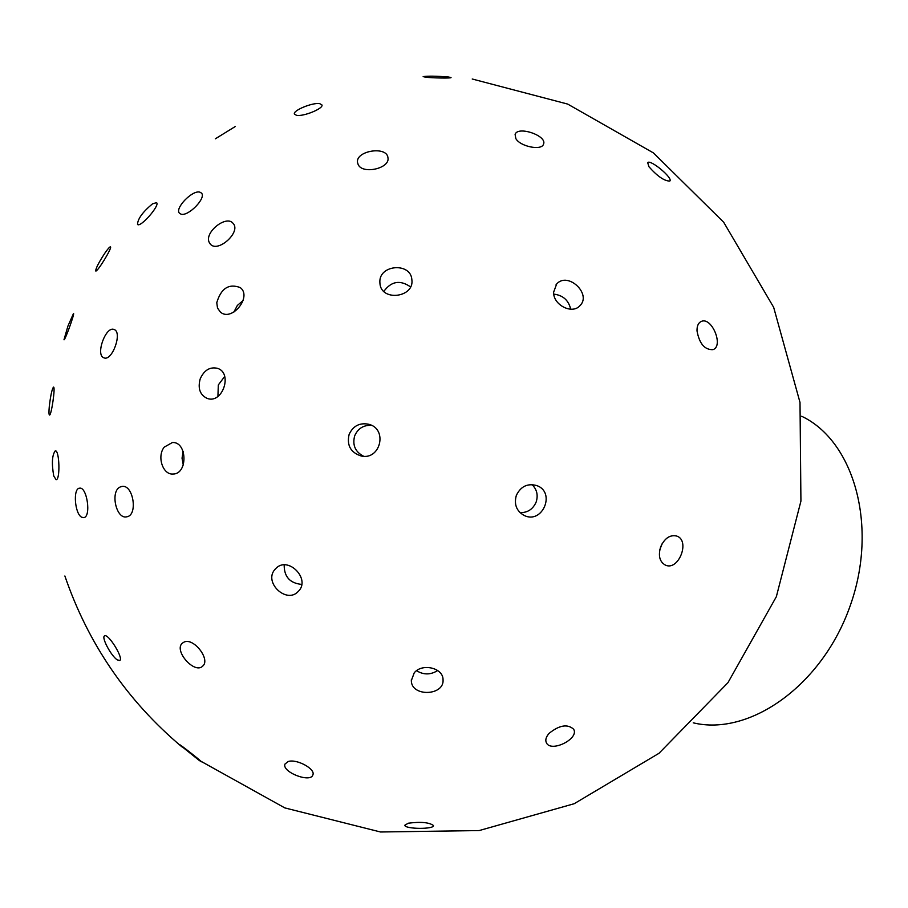 <?xml version="1.0" encoding="UTF-8"?>
<svg xmlns="http://www.w3.org/2000/svg" width="908" height="908" viewBox="0 0 908 908"><rect width="100%" height="100%" fill="white"/><g stroke="black" fill="none" stroke-linecap="round" stroke-linejoin="round"><path stroke-width="1.36" d="M801.696 416.273C854.065 441.05 878.581 526.424 850.16 605.874C822.296 685.517 749.543 736.49 693.247 722.825M408.305 823.204C420.824 821.604 429.223 822.376 433.479 825.52C434.41 829.492 404.435 829.174 404.832 825.213L408.305 823.204M288.188 761.528C296.553 758.6 315.689 768.962 312.885 774.876C310.695 783.332 281.48 771.982 284.998 764.037L288.188 761.528M235.399 126.439L215.344 138.81M184.211 642.013C193.824 637.552 210.804 659.707 202.7 666.109C194.607 674.61 173.314 650.423 182.429 643.102L184.211 642.013M152.578 203.778L156.562 202.677C160.33 205.151 140.331 228.01 137.528 224.435C137.698 218.873 142.715 211.984 152.578 203.778M120.208 486.983L121.774 486.484C133.238 483.782 138.357 515.517 126.666 516.822C116.099 519.501 109.982 491.16 120.208 486.983M549.17 733.301C559.385 725.106 567.545 723.744 573.663 729.237C579.474 738.817 550.804 752.97 546.355 742.721C545.118 739.952 546.048 736.808 549.17 733.301M414.23 672.839C422.027 662.931 443.059 667.811 443.036 679.468C444.727 695.959 411.222 697.14 411.335 680.58L414.23 672.839M416.568 670.706C423.639 675.019 430.676 674.95 437.679 670.524M274.829 569.566L275.93 568.374C288.222 555.56 311.24 579.474 298.187 591.494C286.633 604.285 263.422 582.482 274.829 569.566M284.181 564.924C284.079 576.75 289.924 583.242 301.706 584.411M104.976 252.992C107.927 248.747 109.755 246.704 110.447 246.851C112.569 247.385 97.065 272.718 95.703 270.959C95.703 268.428 98.79 262.435 104.976 252.992M164.234 447.122L172.384 442.525C187.377 441.504 188.013 474.294 172.997 474.021C162.77 474.986 156.732 456.327 164.234 447.122M183.144 451.367L182.043 458.177L183.303 464.975M660.627 546.945C664.611 538.183 669.979 534.551 676.744 536.061C690.511 540.476 678.685 571.143 665.507 565.173C659.662 561.938 658.039 555.855 660.627 546.945M659.81 549.749L662.17 543.642M516.323 495.439C520.738 486.336 527.582 483.056 536.878 485.61C556.036 492.374 542.451 524.506 524.234 515.494C516.504 511.125 513.871 504.439 516.323 495.439M520.012 512.634C527.616 512.782 532.996 509.24 536.174 501.988C538.296 495.178 536.912 489.378 532.009 484.577M349.126 434.387C353.155 425.807 359.761 422.436 368.943 424.308C387.988 429.144 380.407 460.424 361.259 456.02C350.67 452.593 346.618 445.385 349.126 434.387M371.61 425.375C363.597 424.921 357.956 428.417 354.676 435.84C352.236 445.124 355.244 451.946 363.688 456.281M67.907 326.131L73.503 313.464C74.899 313.215 64.877 340.92 63.969 339.819L67.907 326.131M200.225 378.806C204.164 370.158 209.896 366.65 217.443 368.319C233.095 372.972 222.505 404.253 207.251 398.442C199.964 394.957 197.626 388.408 200.225 378.806M224.707 376.423L218.317 384.947L217.92 396.421M697.004 330.864C696.924 325.938 698.354 322.794 701.294 321.432C711.759 316.495 724.005 346.141 712.962 349.659C704.665 349.921 699.342 343.655 697.004 330.864M553.619 292.183L556.661 284.011C567.761 271.151 592.266 294.226 579.815 305.803C572.04 314.69 553.097 304.872 553.619 292.183M570.712 309.219C568.578 300.242 562.926 295.214 553.778 294.135M379.85 281.73C379.521 264.455 410.802 262.378 411.857 279.619C414.593 297.472 381.655 301.831 379.964 283.841L379.85 281.73M410.518 286.883C400.144 279.675 391.246 281.185 383.846 291.4M49.293 406.466C50.598 395.411 52.017 388.953 53.527 387.092C55.592 386.592 51.336 415.966 49.486 415.035C48.873 414.684 48.805 411.823 49.293 406.466M216.762 302.716C221.03 288.313 228.873 283.273 240.291 287.598C252.413 296.723 231.71 322.192 220.394 312.068L217.523 308.073L216.762 302.716M243.106 300.537L237.363 305.429L233.855 312.114M648.925 166.72L647.688 162.634C650.287 158.968 673.418 178.252 669.798 181.078C664.293 181.032 657.335 176.243 648.925 166.72M515.846 138.618L515.097 134.429C517.708 125.554 547.501 135.769 543.517 144.179C541.724 150.91 520.25 146.619 515.846 138.618M358.183 164.575L357.57 162.691C355.096 150.762 387.024 145.586 387.954 157.765C390.224 168.389 362.587 174.722 358.183 164.575M53.754 476.03C51.552 463.455 52.062 455.056 55.275 450.833C59.508 449.869 60.382 480.162 56.103 479.674L53.754 476.03M209.169 242.288C204.209 232.266 226.489 214.617 233.084 223.357C241.551 231.892 217.648 253.457 210.225 243.991L209.169 242.288M199.215 760.427L179.546 744.673C179.103 743.595 202.075 761.608 201.406 761.812L199.215 760.427M425.557 77.18L423.151 76.612C427.986 75.92 436.453 76.045 448.541 77.01L451.038 77.589C451.458 78.372 432.39 78.065 425.557 77.18M117.302 659.889C111.275 656.2 101.219 637.427 104.499 635.94C107.893 632.66 123.965 658.448 119.788 660.491L117.302 659.889M296.519 115.316L294.396 114.067C292.705 110.481 312.783 102.252 319.741 103.66L321.954 104.931C323.702 108.495 303.363 116.814 296.519 115.316M81.743 517.242C74.785 514.019 72.776 488.515 79.473 488.198C87.043 486.234 91.47 517.129 83.695 517.651L81.743 517.242M181.01 214.14L179.512 213.267C174.291 208.545 192.451 189.715 199.851 192.156L201.451 193.064C206.684 197.774 188.285 216.774 181.01 214.14M103.818 357.786C95.249 355.017 105.782 325.79 114.022 329.49L114.079 329.513C122.762 331.999 112.24 361.543 103.989 357.854L103.818 357.786M411.335 680.58L411.347 679.74M275.93 568.374L276.736 567.67M556.661 284.011L556.082 284.681M379.964 283.841L380.18 284.976M64.877 575.99C88.099 643.704 127.075 700.635 181.804 746.785M198.568 759.951L284.817 807.904L380.52 831.989L479.197 830.559L574.162 803.728L658.992 753.3L727.944 682.691L776.351 596.692L800.924 501.114L800.005 402.437L773.661 307.324L723.676 222.233L653.431 152.919L567.682 104.08L472.228 79.007"/></g></svg>
